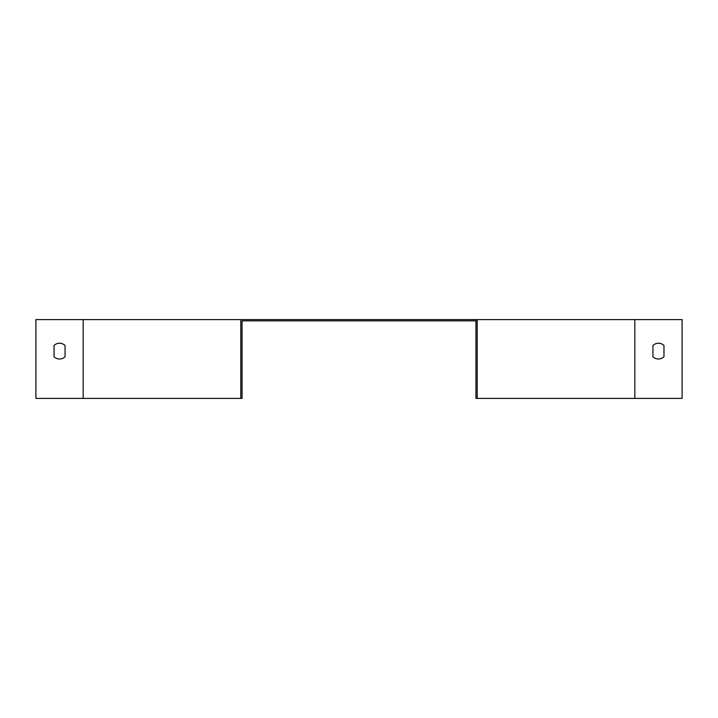 <?xml version="1.0" encoding="UTF-8"?>
<svg xmlns="http://www.w3.org/2000/svg" width="718" height="718" viewBox="0 0 718 718"><rect width="100%" height="100%" fill="white"/><g stroke="black" fill="none" stroke-linecap="round" stroke-linejoin="round"><path stroke-width="1.08" d="M242.056 398.4L35.9 398.4L35.9 319.6L240.79 319.6L240.79 398.4L242.056 398.4L242.056 320.856L477.21 320.856M475.944 320.856L475.944 398.4L682.1 398.4L682.1 319.6L240.79 319.6M663.97 356.747L663.97 345.493A7.88 7.88 0 0 0 652.94 345.493L652.94 356.747A7.88 7.88 0 0 0 663.97 356.747L663.97 345.493M477.21 398.4L477.21 319.6M65.06 345.493L65.06 356.747A7.88 7.88 0 0 1 54.029 356.747A7.88 7.88 0 0 0 65.06 356.747L65.06 345.493A7.88 7.88 0 0 0 54.029 345.493L54.029 356.747L54.029 345.493M652.94 356.747L652.94 345.493M634.82 398.4L634.82 319.6M83.18 398.4L83.18 319.6"/></g></svg>
